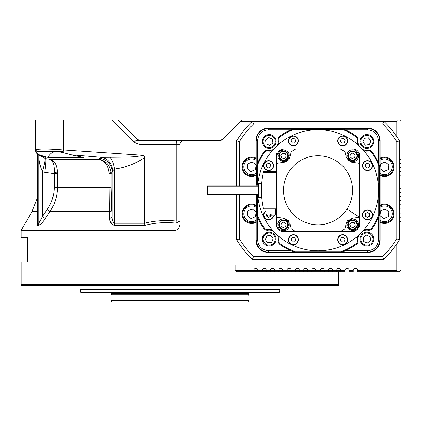 <?xml version="1.0" encoding="UTF-8"?>
<svg xmlns="http://www.w3.org/2000/svg" width="422" height="422" viewBox="0 0 422 422"><rect width="100%" height="100%" fill="white"/><g stroke="black" fill="none" stroke-linecap="round" stroke-linejoin="round"><path stroke-width="0.63" d="M338.76 284.46A1.382 1.382 0 0 1 338.212 285.567L21.722 285.567A1.382 1.382 0 0 1 21.169 284.46L338.76 284.46L338.76 271.757M249.133 292.467A4.141 4.141 0 0 0 248.648 293.243A1.382 1.382 0 0 0 248.558 294.203L249.006 295.88L249.006 300.754L110.923 300.754L110.923 295.88L249.006 295.88M110.796 292.467A4.141 4.141 0 0 1 111.281 293.243A1.382 1.382 0 0 1 111.371 294.203L110.923 295.88M361.348 145.611A6.905 6.905 0 0 1 362.73 135.942A6.905 6.905 0 0 1 372.394 137.324A6.905 6.905 0 0 1 371.012 146.993A6.905 6.905 0 0 1 361.348 145.611M273.372 146.993A6.905 6.905 0 0 1 263.708 145.611A6.905 6.905 0 0 1 265.09 135.942A6.905 6.905 0 0 1 274.754 137.324A6.905 6.905 0 0 1 273.372 146.993M362.73 233.582A6.905 6.905 0 0 1 372.394 234.964A6.905 6.905 0 0 1 371.012 244.633A6.905 6.905 0 0 1 361.348 243.251A6.905 6.905 0 0 1 362.73 233.582M274.754 234.964A6.905 6.905 0 0 1 273.372 244.633A6.905 6.905 0 0 1 263.708 243.251A6.905 6.905 0 0 1 265.09 233.582A6.905 6.905 0 0 1 274.754 234.964M371.729 137.82A6.077 6.077 0 0 0 363.226 136.607A6.077 6.077 0 0 0 362.007 145.11A6.077 6.077 0 0 0 370.516 146.328A6.077 6.077 0 0 0 371.729 137.82M265.586 136.607A6.077 6.077 0 0 0 264.367 145.11A6.077 6.077 0 0 0 272.876 146.328A6.077 6.077 0 0 0 274.089 137.82A6.077 6.077 0 0 0 265.586 136.607M370.516 243.969A6.077 6.077 0 0 0 371.729 235.46A6.077 6.077 0 0 0 363.226 234.247A6.077 6.077 0 0 0 362.007 242.75A6.077 6.077 0 0 0 370.516 243.969M264.367 242.75A6.077 6.077 0 0 0 272.876 243.969A6.077 6.077 0 0 0 274.089 235.46A6.077 6.077 0 0 0 265.586 234.247A6.077 6.077 0 0 0 264.367 242.75M285.372 229.273A4.832 4.832 0 0 1 279.063 226.656A4.832 4.832 0 0 1 281.685 220.342A4.832 4.832 0 0 1 287.994 222.964A4.832 4.832 0 0 1 285.372 229.273M279.063 157.612A4.832 4.832 0 0 1 281.685 151.298A4.832 4.832 0 0 1 287.994 153.919A4.832 4.832 0 0 1 285.372 160.233A4.832 4.832 0 0 1 279.063 157.612M350.724 151.298A4.832 4.832 0 0 1 357.038 153.919A4.832 4.832 0 0 1 354.417 160.233A4.832 4.832 0 0 1 348.103 157.612A4.832 4.832 0 0 1 350.724 151.298M357.038 222.964A4.832 4.832 0 0 1 354.417 229.273A4.832 4.832 0 0 1 348.103 226.656A4.832 4.832 0 0 1 350.724 220.342A4.832 4.832 0 0 1 357.038 222.964M281.896 220.854A4.278 4.278 0 0 0 279.575 226.445A4.278 4.278 0 0 0 285.161 228.766A4.278 4.278 0 0 0 287.482 223.175A4.278 4.278 0 0 0 281.896 220.854M287.482 154.13A4.278 4.278 0 0 0 281.896 151.809A4.278 4.278 0 0 0 279.575 157.401A4.278 4.278 0 0 0 285.161 159.722A4.278 4.278 0 0 0 287.482 154.13M354.206 159.722A4.278 4.278 0 0 0 356.527 154.13A4.278 4.278 0 0 0 350.935 151.809A4.278 4.278 0 0 0 348.614 157.401A4.278 4.278 0 0 0 354.206 159.722M348.614 226.445A4.278 4.278 0 0 0 354.206 228.766A4.278 4.278 0 0 0 356.527 223.175A4.278 4.278 0 0 0 350.935 220.854A4.278 4.278 0 0 0 348.614 226.445M221.967 139.882L219.677 140.579L184.108 140.579A4.141 4.141 0 0 0 179.967 144.72L179.967 222.141C180.294 225.949 178.944 228.677 175.916 230.333L21.169 230.333L21.169 237.238M27.588 237.238L27.652 262.094L21.1 262.094L21.1 237.238L27.588 237.238L27.588 262.094M21.169 262.094L21.169 284.46M235.202 264.852L179.967 264.852L235.202 264.852L235.202 270.375L253.838 270.375L253.838 271.757L236.578 271.757L235.202 270.375M184.108 140.579L219.677 140.579L222.605 139.365A4.141 4.141 0 0 1 219.677 140.579L135.81 140.579M35.67 150.185L35.67 119.864L111.608 119.864L134.038 142.293L137.329 139.365L117.828 119.864L111.608 119.864M37.089 222.125L37.431 223.243L37.089 222.12L37.089 153.518L35.67 150.195L37.089 151.229M55.962 151.625A13.81 9.764 -90 0 0 48.013 157.417L40.29 155.222C36.772 153.655 35.886 152.458 37.632 151.625L62.799 151.625L57.16 151.625L63.221 152.537L70.601 154.747L101.897 157.353L127.011 157.126L135.499 156.683L143.791 155.349L63.4 149.952L63.4 119.864M79.922 285.567L79.922 289.376L280.008 289.376L280.008 285.567M79.922 289.376L80.755 292.467L279.179 292.467L280.008 289.376M110.923 300.754L112.305 302.136L247.624 302.136L249.006 300.754M54.301 172.587A4.141 0.311 -177.5 0 1 57.487 172.878C57.155 165.292 54.718 160.756 50.171 159.279C53.088 160.608 54.464 165.044 54.301 172.587L54.248 173.563L57.471 173.563L57.471 187.484L109.061 187.484L109.324 211.649A4.141 2.347 176.5 0 0 111.735 209.581L112.141 216.338C111.914 219.514 112.706 221.819 114.526 223.243L114.526 169.095A13.81 5.75 80.6 0 0 110.068 157.348M109.061 173.563L111.113 173.563L111.113 187.484L109.061 187.484L109.034 172.878L111.076 172.587C109.752 165.044 105.743 160.608 99.054 159.279C104.725 160.756 108.048 165.292 109.034 172.878L57.487 172.878L57.471 173.563M70.601 154.747L83.44 157.417L48.013 157.417M37.632 151.625L48.577 151.625M39.984 155.291L38.877 155.365L45.613 158.625C45.982 157.923 44.574 156.952 41.393 155.702A4.141 3.756 111.1 0 1 40.48 155.491L43.113 156.731L42.696 156.24M45.054 158.524A13.81 1.155 -74.1 0 1 42.379 171.717C40.127 166.769 38.961 161.315 38.877 155.365L38.877 223.354L42.379 216.475L47.111 209.581C51.737 202.94 54.116 195.576 54.248 187.484L57.471 187.484C57.334 196.351 54.807 204.406 49.901 211.649L45.201 218.543C42.712 222.457 40.401 224.752 38.275 225.427L36.925 225.316L37.089 220.637L36.925 225.316A4.141 3.803 -90 0 0 37.431 223.243L38.877 223.354A4.141 3.84 -73.6 0 1 38.275 225.427C40.38 224.778 42.691 222.484 45.201 218.543L42.379 216.475L42.379 171.717L44.758 172.223A13.81 1.192 -81.8 0 0 45.613 158.625L50.171 159.279L99.054 159.279L99.603 158.297A13.81 13.615 -148.7 0 1 112.141 171.896L111.113 173.563L111.076 172.587M144.746 223.243L144.899 225.316L114.293 225.316A4.141 1.746 -90 0 0 114.526 223.243L144.746 223.243L144.746 157.543C135.425 163.778 125.355 167.629 114.526 169.095L112.69 170.952A13.81 11.885 79.7 0 0 101.897 157.353L99.603 158.297M112.69 170.952L112.141 171.896L112.141 216.338A4.141 2.332 -3.4 0 1 109.678 218.406L109.324 211.649L49.901 211.649L47.111 209.581M41.393 155.702L40.29 155.222M63.221 152.537A4.141 0.359 -84.2 0 1 63.4 149.952C46.33 148.623 37.089 148.702 35.67 150.195C35.559 152.585 37.162 154.352 40.48 155.491M111.113 187.484L111.735 209.581M144.746 157.543L143.791 155.349M39.868 119.864L40.222 119.864L39.868 119.864M340.834 271.757L344.974 271.757L344.974 270.375L340.834 270.375L340.834 271.757L336.693 271.757L336.693 270.375A2.073 2.073 0 0 1 338.76 268.302A2.073 2.073 0 0 1 340.834 270.375L332.547 270.375L332.547 271.757L328.406 271.757L328.406 270.375A2.073 2.073 0 0 1 330.479 268.302A2.073 2.073 0 0 1 332.547 270.375L324.265 270.375L324.265 271.757L320.119 271.757L320.119 270.375A2.073 2.073 0 0 1 322.192 268.302A2.073 2.073 0 0 1 324.265 270.375L315.978 270.375L315.978 271.757L311.837 271.757L311.837 270.375A2.073 2.073 0 0 1 313.905 268.302A2.073 2.073 0 0 1 315.978 270.375L307.691 270.375L307.691 271.757L303.55 271.757L303.55 270.375A2.073 2.073 0 0 1 305.623 268.302A2.073 2.073 0 0 1 307.691 270.375L299.409 270.375L299.409 271.757L295.268 271.757L295.268 270.375A2.073 2.073 0 0 1 297.336 268.302A2.073 2.073 0 0 1 299.409 270.375L291.122 270.375L291.122 271.757L286.981 271.757L286.981 270.375A2.073 2.073 0 0 1 289.054 268.302A2.073 2.073 0 0 1 291.122 270.375L282.84 270.375L282.84 271.757L278.694 271.757L278.694 270.375A2.073 2.073 0 0 1 280.767 268.302A2.073 2.073 0 0 1 282.84 270.375L274.553 270.375L274.553 271.757L270.412 271.757L270.412 270.375A2.073 2.073 0 0 1 272.48 268.302A2.073 2.073 0 0 1 274.553 270.375L266.266 270.375L266.266 271.757L262.125 271.757L262.125 270.375A2.073 2.073 0 0 1 264.198 268.302A2.073 2.073 0 0 1 266.266 270.375L253.838 270.375A2.073 2.073 0 0 1 255.911 268.302A2.073 2.073 0 0 1 257.984 270.375L257.984 271.757L253.838 271.757M114.293 225.316C111.06 224.377 109.52 222.072 109.678 218.406L109.852 220.062M144.746 223.175C155.138 220.664 165.619 219.962 176.185 221.065L175.916 223.138C165.45 222.025 155.117 222.753 144.899 225.316M109.963 220.664L112.489 224.836M175.916 230.333L175.916 223.138L179.967 221.065L176.185 221.065L176.185 144.72L179.967 144.72M134.038 142.293L139.893 144.72A4.141 0.359 -90 0 1 140.257 140.579L137.329 139.365M353.261 270.375L353.261 271.757L349.121 271.757L349.121 270.375L353.261 270.375A2.073 2.073 0 0 1 355.335 268.302A2.073 2.073 0 0 1 357.402 270.375L396.759 270.375L397.26 271.757L357.402 271.757L357.402 270.375M336.693 271.757L332.547 271.757M328.406 271.757L324.265 271.757M320.119 271.757L315.978 271.757M311.837 271.757L307.691 271.757M303.55 271.757L299.409 271.757M295.268 271.757L291.122 271.757M286.981 271.757L282.84 271.757M278.694 271.757L274.553 271.757M270.412 271.757L266.266 271.757M262.125 271.757L257.984 271.757M139.893 144.72L176.185 144.72A4.141 0.359 -90 0 1 176.544 140.579L140.257 140.579M344.974 270.375A2.073 2.073 0 0 1 347.048 268.302A2.073 2.073 0 0 1 349.121 270.375M397.26 119.864L242.101 119.864L240.725 121.246L383.709 121.246A95.277 95.277 0 0 1 399.518 140.885L396.759 141.665A92.518 92.518 0 0 0 382.596 124.005L383.709 121.246L396.759 121.246L397.26 119.864L399.518 119.864L400.9 121.246L400.9 159.221L399.518 159.221M399.518 163.361L400.9 163.361L400.9 167.502L399.518 167.502M399.518 171.648L400.9 171.648L400.9 175.789L399.518 175.789M399.518 179.93L400.9 179.93L400.9 184.071L399.518 184.071M399.518 188.217L400.9 188.217L400.9 192.358L399.518 192.358M399.518 196.499L400.9 196.499L400.9 200.645L399.518 200.645M399.518 204.786L400.9 204.786L400.9 208.927L399.518 208.927M399.518 213.073L400.9 213.073L400.9 217.214L399.518 217.214M399.518 221.355L400.9 221.355L400.9 270.375L399.518 271.757L397.26 271.757M240.725 121.246L222.605 139.365M396.759 136.596L396.759 121.246M396.759 270.375L396.759 243.979M255.911 185.801L207.582 185.801L207.582 186.144L258.675 186.144M207.582 186.144L207.582 194.774L255.911 194.774M350.872 227.02L353.636 227.389L355.335 225.174L354.269 222.594L351.505 222.23L349.806 224.441L350.872 227.02M354.781 157.469L355.15 154.7L352.94 153.001L350.36 154.067L349.991 156.831L352.206 158.535L354.781 157.469M285.23 153.555L282.466 153.186L280.762 155.401L281.827 157.981L284.592 158.345L286.295 156.135L285.23 153.555M281.316 223.106L280.952 225.875L283.162 227.574L285.741 226.508L286.105 223.744L283.895 222.041L281.316 223.106M255.911 186.144L255.911 140.579C256.713 133.094 260.854 128.953 268.35 128.161L367.762 128.151A12.428 12.428 0 0 1 380.185 140.579L380.185 239.997A12.428 12.428 0 0 1 367.762 252.425L268.339 252.425A12.428 12.428 0 0 1 255.911 239.997L255.911 194.431M261.682 183.887L261.751 183.037L258.675 183.037L258.675 197.538L261.751 197.538L261.566 194.985M273.725 215.832L271.172 215.832L273.725 215.832M272.549 215.832L271.172 215.832L271.172 214.038L270.481 214.038L270.481 215.832L269.099 215.832M341.598 237.523L340.243 239.569L341.34 241.764L343.793 241.917L345.143 239.87L344.051 237.67L341.598 237.523M341.598 143.053L344.051 142.905L345.143 140.705L343.793 138.659L341.34 138.812L340.243 141.006L341.598 143.053M266.467 215.257L266.419 216.027L268.471 217.383L270.666 216.286L270.803 214.038M270.818 166.737L270.666 164.285L268.471 163.193L266.419 164.548L266.572 166.996L268.767 168.093L270.818 166.737M365.283 166.737L367.33 168.093L369.53 166.996L369.677 164.548L367.631 163.193L365.431 164.285L365.283 166.737M365.283 213.838L365.431 216.286L367.631 217.383L369.677 216.027L369.53 213.579L367.33 212.482L365.283 213.838M294.498 143.053L295.854 141.006L294.762 138.812L292.309 138.659L290.953 140.705L292.05 142.905L294.498 143.053M294.498 237.523L292.05 237.67L290.953 239.87L292.309 241.917L294.762 241.764L295.854 239.569L294.498 237.523M288.511 220.653L284.486 218.39L289.845 223.322L291.122 228.745A46.947 46.947 0 0 0 295.954 231.715L352.57 231.715L357.455 229.689L356.769 229.009C359.75 223.776 358.352 220.4 352.57 218.87L348.372 220.611C345.354 225.802 346.752 229.183 352.57 230.744L356.769 229.009A5.94 5.94 0 0 0 350.703 219.171M352.57 230.744A5.94 5.94 0 0 0 354.269 230.496M350.307 150.279A5.94 5.94 0 0 0 347.148 153.355M354.839 161.251A5.94 5.94 0 0 0 358.431 156.715M358.188 153.845A5.94 5.94 0 0 0 358.072 153.534M261.476 192.959L261.476 187.648M261.434 190.486L261.471 192.78M258.675 183.385L261.724 183.385L261.582 185.342M261.608 184.947L261.635 184.556M261.64 184.498L261.661 184.15M261.672 184.039L261.651 184.34M261.434 190.549L261.476 192.843M261.614 195.755L261.751 197.538M261.566 194.932L261.582 195.228M261.687 196.779L261.719 197.169L258.675 197.19M261.719 197.164L261.687 196.768M261.619 195.787L261.55 194.684M261.566 185.627L261.55 185.896M261.693 183.728L261.719 183.401M285.641 161.315A5.94 5.94 0 0 0 287.725 159.964C290.747 154.774 289.35 151.392 283.531 149.831A5.94 5.94 0 0 0 281.664 150.132M281.479 150.195A5.94 5.94 0 0 0 279.332 151.567C276.347 156.799 277.75 160.175 283.531 161.705A5.94 5.94 0 0 0 285.225 161.457M281.606 219.192A5.94 5.94 0 0 0 278.414 221.793M278.109 222.383A5.94 5.94 0 0 0 277.665 223.866M285.451 230.428A5.94 5.94 0 0 0 288.954 227.226M289.144 222.879A5.94 5.94 0 0 0 289.033 222.579M352.57 161.705C360.119 162.059 360.341 149.504 352.57 149.831C345.027 149.467 344.8 162.037 352.57 161.705M347.586 159.922L351.61 162.185L346.251 157.253L344.974 151.83A46.947 46.947 0 0 0 340.143 148.86L295.954 148.86A46.947 46.947 0 0 0 291.122 151.83L289.845 157.253L284.486 162.185L276.626 163.361L276.626 217.214L284.486 218.39M276.626 171.648L263.56 171.648A82.849 82.849 0 0 0 263.402 172.334A82.849 82.849 0 0 0 263.56 208.927L276.626 208.927M283.531 149.831L279.332 151.567M283.531 161.705L287.725 159.964M288.031 160.439L288.632 159.774M289.165 158.983L289.845 157.253M286.396 161.589L287.06 161.209M348.066 220.136L347.464 220.801M346.931 221.592L346.251 223.322L351.61 218.39L359.475 217.214L359.475 163.361L351.61 162.185M349.706 218.986L349.036 219.366M340.143 231.715A46.947 46.947 0 0 0 344.974 228.745L346.251 223.322M346.995 209.101A34.52 34.52 0 0 1 299.235 219.229A34.52 34.52 0 0 1 289.107 171.474A34.52 34.52 0 0 1 336.861 161.341A34.52 34.52 0 0 1 346.995 209.101L359.475 217.214L359.475 224.81A6.905 6.905 0 0 1 359.396 225.865A54.544 54.544 0 0 0 359.475 225.77L359.475 226.82A55.235 55.235 0 0 1 358.98 227.374M283.531 230.744C291.069 231.108 291.307 218.543 283.531 218.87C276.009 218.469 275.745 231.103 283.531 230.744M347.158 237.491A4.985 4.985 0 0 1 344.916 244.18A4.985 4.985 0 0 1 338.233 241.943A4.985 4.985 0 0 1 340.47 235.254A4.985 4.985 0 0 1 347.158 237.491M338.233 138.632A4.985 4.985 0 0 1 344.916 136.396A4.985 4.985 0 0 1 347.158 143.079A4.985 4.985 0 0 1 340.47 145.316A4.985 4.985 0 0 1 338.233 138.632M273.525 215.832A4.985 4.985 0 0 1 264.267 217.362A4.985 4.985 0 0 1 265.992 210.694M266.393 170.103A4.985 4.985 0 0 1 264.156 163.419A4.985 4.985 0 0 1 270.845 161.183A4.985 4.985 0 0 1 273.081 167.866A4.985 4.985 0 0 1 266.393 170.103M365.257 161.183A4.985 4.985 0 0 1 371.94 163.419A4.985 4.985 0 0 1 369.704 170.103A4.985 4.985 0 0 1 363.02 167.866A4.985 4.985 0 0 1 365.257 161.183M369.704 210.472A4.985 4.985 0 0 1 371.94 217.156A4.985 4.985 0 0 1 365.257 219.393A4.985 4.985 0 0 1 363.02 212.709A4.985 4.985 0 0 1 369.704 210.472M288.943 143.079A4.985 4.985 0 0 1 291.18 136.396A4.985 4.985 0 0 1 297.863 138.632A4.985 4.985 0 0 1 295.627 145.316A4.985 4.985 0 0 1 288.943 143.079M297.863 241.943A4.985 4.985 0 0 1 291.18 244.18A4.985 4.985 0 0 1 288.943 237.491A4.985 4.985 0 0 1 295.627 235.254A4.985 4.985 0 0 1 297.863 241.943M282.476 231.631A54.544 54.544 0 0 0 282.566 231.715L281.516 231.715A55.235 55.235 0 0 1 280.962 231.219M276.626 217.214L276.626 224.81C277.032 228.998 279.332 231.298 283.531 231.715L282.566 231.715M355.134 231.219A55.235 55.235 0 0 1 354.586 231.715L352.57 231.715M357.455 229.689L359.475 224.81L359.475 225.77M358.98 153.202A55.235 55.235 0 0 1 359.475 153.756L359.475 155.765C359.069 151.577 356.769 149.277 352.57 148.86L354.586 148.86A55.235 55.235 0 0 1 355.134 149.356M359.475 163.361L359.475 155.765M352.57 148.86L340.143 148.86M295.954 148.86L283.531 148.86L278.647 150.886L276.626 155.765A6.905 6.905 0 0 1 276.705 154.71A54.544 54.544 0 0 0 276.626 154.805L276.626 153.756A55.235 55.235 0 0 1 277.117 153.202M280.962 149.356A55.235 55.235 0 0 1 281.516 148.86L283.531 148.86M263.402 208.236L276.626 208.236M263.402 172.334L276.626 172.334M277.117 227.374A55.235 55.235 0 0 1 276.626 226.82L276.626 225.77A54.544 54.544 0 0 0 276.705 225.865M276.626 163.361L276.626 154.805M283.531 231.715L295.954 231.715M276.626 225.77L276.626 224.81M257.721 195.465A60.552 60.552 0 0 0 318.051 250.837A60.552 60.552 0 0 0 378.597 190.285A60.552 60.552 0 0 0 318.051 129.739A60.552 60.552 0 0 0 257.721 185.11M278.399 236.051A9.664 9.664 0 0 1 278.789 240.535A3.45 3.45 0 0 0 280.213 243.863A65.589 65.589 0 0 0 292.414 250.657A4.832 4.832 0 0 0 294.303 251.043L341.799 251.043A4.832 4.832 0 0 0 343.687 250.657A65.589 65.589 0 0 0 355.888 243.863A3.45 3.45 0 0 0 357.307 240.535A9.664 9.664 0 0 1 357.703 236.051M358.9 234.985A8.978 8.978 0 0 0 357.993 240.434A4.141 4.141 0 0 1 356.284 244.428A66.28 66.28 0 0 1 343.956 251.296A5.523 5.523 0 0 1 341.799 251.734L294.303 251.734A5.523 5.523 0 0 1 292.145 251.296A66.28 66.28 0 0 1 279.812 244.428A4.141 4.141 0 0 1 278.109 240.434A8.978 8.978 0 0 0 277.201 234.985M257.293 195.465L257.293 214.033A4.832 4.832 0 0 0 257.678 215.922A65.589 65.589 0 0 0 264.473 228.123A3.45 3.45 0 0 0 267.801 229.547A9.664 9.664 0 0 1 272.29 229.937M272.29 150.638A9.664 9.664 0 0 1 267.801 151.029A3.45 3.45 0 0 0 264.473 152.453A65.589 65.589 0 0 0 257.678 164.654A4.832 4.832 0 0 0 257.293 166.542L257.293 185.11M273.356 231.135A8.978 8.978 0 0 0 267.907 230.233A4.141 4.141 0 0 1 263.908 228.524A66.28 66.28 0 0 1 257.04 216.191A5.523 5.523 0 0 1 256.602 214.033L256.602 195.465M256.602 185.11L256.602 166.542A5.523 5.523 0 0 1 257.04 164.38A66.28 66.28 0 0 1 263.908 152.052A4.141 4.141 0 0 1 267.907 150.343A8.978 8.978 0 0 0 273.356 149.441M362.746 149.441A8.978 8.978 0 0 0 368.195 150.343A4.141 4.141 0 0 1 372.188 152.052A66.28 66.28 0 0 1 379.056 164.38A5.523 5.523 0 0 1 379.499 166.542L379.499 214.033A5.523 5.523 0 0 1 379.056 216.191A66.28 66.28 0 0 1 372.188 228.524A4.141 4.141 0 0 1 368.195 230.233A8.978 8.978 0 0 0 362.746 231.135M363.811 229.937A9.664 9.664 0 0 1 368.295 229.547A3.45 3.45 0 0 0 371.624 228.123A65.589 65.589 0 0 0 378.423 215.922A4.832 4.832 0 0 0 378.808 214.033L378.808 166.542A4.832 4.832 0 0 0 378.423 164.654A65.589 65.589 0 0 0 371.624 152.453A3.45 3.45 0 0 0 368.295 151.029A9.664 9.664 0 0 1 363.811 150.638M357.703 144.524A9.664 9.664 0 0 1 357.307 140.041A3.45 3.45 0 0 0 355.888 136.712A65.589 65.589 0 0 0 343.687 129.913A4.832 4.832 0 0 0 341.799 129.533L294.303 129.533A4.832 4.832 0 0 0 292.414 129.913A65.589 65.589 0 0 0 280.213 136.712A3.45 3.45 0 0 0 278.789 140.041A9.664 9.664 0 0 1 278.399 144.524M277.201 145.59A8.978 8.978 0 0 0 278.109 140.141A4.141 4.141 0 0 1 279.812 136.148A66.28 66.28 0 0 1 292.145 129.28A5.523 5.523 0 0 1 294.303 128.842L341.799 128.842A5.523 5.523 0 0 1 343.956 129.28A66.28 66.28 0 0 1 356.284 136.148A4.141 4.141 0 0 1 357.993 140.141A8.978 8.978 0 0 0 358.9 145.59M267.664 242.771L271.62 242.297L273.187 238.63L270.797 235.444L266.836 235.919L265.274 239.585L267.664 242.771M370.537 240.672L370.057 236.716L366.391 235.149L363.205 237.544L363.68 241.5L367.346 243.067L370.537 240.672M265.565 139.904L266.039 143.86L269.705 145.426L272.897 143.032L272.417 139.075L268.751 137.509L265.565 139.904M368.438 137.804L364.476 138.279L362.915 141.945L365.304 145.131L369.261 144.656L370.827 140.99L368.438 137.804M255.911 164.796L252.256 162.032L247.851 163.9L247.26 168.642L251.079 171.527L255.484 169.66L255.911 166.199M255.911 211.812L252.256 209.048L247.851 210.91L247.26 215.658L251.079 218.543L255.484 216.676L255.911 213.215M380.185 215.779L383.846 218.543L388.251 216.676L388.836 211.928L385.022 209.048L380.618 210.91L380.185 214.371M256.175 195.465L256.175 212.989L256.175 195.465L256.175 212.936L256.602 213.912M256.175 167.587L256.175 140.843C256.877 133.257 261.018 129.116 268.603 128.415L295.353 128.436M295.347 252.161L268.603 252.161C261.018 251.459 256.877 247.318 256.175 239.733L256.175 212.989M257.457 216.017L257.974 218.285M379.921 212.989L379.921 239.733C379.22 247.318 375.079 251.459 367.499 252.161L340.749 252.161M343.777 250.884L346.045 250.367M378.645 164.559L378.128 162.291M340.749 128.436L367.499 128.415C375.079 129.116 379.22 133.257 379.921 140.843L379.921 167.587M380.185 168.763L383.846 171.527L388.251 169.66L388.836 164.918L385.022 162.032L380.618 163.9L380.185 167.36M255.911 160.154A7.87 7.87 0 0 0 244.417 169.85A7.87 7.87 0 0 0 255.911 173.405M255.911 207.165A7.87 7.87 0 0 0 244.417 216.861A7.87 7.87 0 0 0 255.911 220.421M380.185 220.421A7.87 7.87 0 0 0 391.679 210.726A7.87 7.87 0 0 0 380.185 207.165M256.207 213.015L256.602 213.959M256.602 214.054L256.196 213.026M256.175 213.073L256.587 215.093M257.04 164.38L256.587 165.482L257.04 164.38L257.678 164.654M256.587 165.482L256.175 167.502L256.602 166.521L257.293 166.542M256.602 166.616L256.175 167.502M340.781 252.129L341.72 251.734M341.815 251.734L340.786 252.14M340.834 252.161L342.854 251.749M257.584 217.43L257.584 239.733C258.232 246.427 261.909 250.104 268.603 250.758L290.906 250.758M292.145 251.296L293.243 251.749L292.145 251.296L292.414 250.657M293.243 251.749L295.263 252.161L294.282 251.734L294.303 251.043M294.377 251.734L295.263 252.161M378.808 166.542L379.499 166.542L379.9 167.55L379.499 166.616M379.921 167.502L379.515 165.482M345.191 250.758L367.499 250.758C374.187 250.104 377.864 246.427 378.518 239.733L378.518 217.43M379.056 216.191L379.515 215.093L379.056 216.191L378.423 215.922M379.515 215.093L379.921 213.073L379.499 214.054M379.499 213.959L379.921 213.073M294.303 129.533L294.303 128.842L295.31 128.436L294.377 128.842M295.263 128.415L293.243 128.826M290.906 129.818L268.603 129.818C261.909 130.472 258.238 134.143 257.584 140.843L257.584 163.145M378.518 163.145L378.518 140.843C377.864 134.149 374.193 130.472 367.499 129.818L345.191 129.818M343.956 129.28L342.854 128.826L343.956 129.28L343.687 129.913M342.854 128.826L340.834 128.415L341.815 128.842M341.72 128.842L340.834 128.415M380.185 173.405A7.87 7.87 0 0 0 391.679 163.71A7.87 7.87 0 0 0 380.185 160.154M255.911 174.687A8.978 8.978 0 0 1 243.399 170.277A8.978 8.978 0 0 1 255.911 158.872M255.911 221.703A8.978 8.978 0 0 1 243.399 217.293A8.978 8.978 0 0 1 255.911 205.889M380.185 205.889A8.978 8.978 0 0 1 392.697 210.298A8.978 8.978 0 0 1 380.185 221.703M340.749 128.415L341.678 128.842L340.728 128.42M380.185 158.872A8.978 8.978 0 0 1 392.697 163.282A8.978 8.978 0 0 1 380.185 174.687M367.499 129.818L367.752 128.161L268.35 128.161A12.428 12.428 0 0 0 255.911 140.579L255.922 185.11L258.675 185.11M258.675 195.465L255.911 195.465L255.922 239.986L257.584 239.733M268.603 250.758L268.35 252.414C260.854 251.623 256.713 247.482 255.922 239.986M268.35 252.414L367.752 252.414L367.499 250.758M378.518 239.733L380.175 239.986C379.383 247.482 375.242 251.623 367.752 252.414M380.175 239.986L380.175 140.589L378.518 140.843M367.752 128.161C375.242 128.953 379.383 133.094 380.175 140.589M380.185 175.462A9.664 9.664 0 0 0 394.101 166.78A9.664 9.664 0 0 0 380.185 158.097M255.911 158.097A9.664 9.664 0 0 0 242.001 166.78A9.664 9.664 0 0 0 255.911 175.462M255.911 205.113A9.664 9.664 0 0 0 242.001 213.796A9.664 9.664 0 0 0 255.911 222.478M380.185 222.478A9.664 9.664 0 0 0 394.101 213.796A9.664 9.664 0 0 0 380.185 205.113M399.518 140.885L399.518 239.691L396.759 238.91L396.759 141.665M382.596 124.005L253.506 124.005A92.518 92.518 0 0 0 239.343 141.665L239.343 185.801M239.343 194.774L239.343 238.91A92.518 92.518 0 0 0 253.506 256.565L382.596 256.565A92.518 92.518 0 0 0 396.759 238.91M399.518 239.691A95.277 95.277 0 0 1 383.709 259.33L382.596 256.565M383.709 259.33L252.393 259.33L253.506 256.565M239.343 141.665L236.578 140.885A95.277 95.277 0 0 1 252.393 121.246L253.506 124.005M239.343 238.91L236.578 239.691L236.578 194.774M236.578 185.801L236.578 140.885M252.393 259.33A95.277 95.277 0 0 1 236.578 239.691M248.648 293.243L111.281 293.243M248.558 294.203L111.371 294.203M179.967 222.141L179.967 264.852M54.248 187.484L54.248 173.563L44.758 172.223M37.431 153.83L37.431 223.243M37.479 225.316A4.141 3.787 -90 0 0 37.985 223.243L37.985 154.252M37.089 211.649L31.956 211.649L37.089 198.783M271.172 214.038L275.656 214.038L273.862 215.832M267.785 215.832L265.992 214.038L270.481 214.038M346.91 237.618A4.711 4.711 0 0 0 340.596 235.502A4.711 4.711 0 0 0 338.481 241.817A4.711 4.711 0 0 0 344.795 243.932A4.711 4.711 0 0 0 346.91 237.618M338.481 138.754A4.711 4.711 0 0 0 340.596 145.073A4.711 4.711 0 0 0 346.91 142.958A4.711 4.711 0 0 0 344.795 136.644A4.711 4.711 0 0 0 338.481 138.754M265.992 211.026A4.711 4.711 0 0 0 264.552 217.304A4.711 4.711 0 0 0 273.24 215.832M266.519 169.855A4.711 4.711 0 0 0 272.834 167.745A4.711 4.711 0 0 0 270.718 161.431A4.711 4.711 0 0 0 264.404 163.541A4.711 4.711 0 0 0 266.519 169.855M365.378 161.431A4.711 4.711 0 0 0 363.268 167.745A4.711 4.711 0 0 0 369.582 169.855A4.711 4.711 0 0 0 371.692 163.541A4.711 4.711 0 0 0 365.378 161.431M369.582 210.72A4.711 4.711 0 0 0 363.268 212.83A4.711 4.711 0 0 0 365.378 219.145A4.711 4.711 0 0 0 371.692 217.035A4.711 4.711 0 0 0 369.582 210.72M289.191 142.958A4.711 4.711 0 0 0 295.505 145.073A4.711 4.711 0 0 0 297.621 138.754A4.711 4.711 0 0 0 291.301 136.644A4.711 4.711 0 0 0 289.191 142.958M297.621 241.817A4.711 4.711 0 0 0 295.505 235.502A4.711 4.711 0 0 0 289.191 237.618A4.711 4.711 0 0 0 291.301 243.932A4.711 4.711 0 0 0 297.621 241.817M275.935 208.927L275.935 213.416L275.656 213.358M347.981 220.221L348.372 220.611M341.799 251.734L341.799 251.043M256.602 214.033L257.293 214.033M378.808 214.033L379.499 214.033M341.799 129.533L341.799 128.842M257.04 216.191L257.678 215.922M263.908 228.524L264.473 228.123M267.907 230.233L267.801 229.547M278.109 240.434L278.789 240.535M279.812 244.428L280.213 243.863M343.687 250.657L343.956 251.296M355.888 243.863L356.284 244.428M357.307 240.535L357.993 240.434M368.295 229.547L368.195 230.233M371.624 228.123L372.188 228.524M292.145 129.28L292.414 129.913M279.812 136.148L280.213 136.712M278.109 140.141L278.789 140.041M267.907 150.343L267.801 151.029M263.908 152.052L264.473 152.453M378.423 164.654L379.056 164.38M371.624 152.453L372.188 152.052M368.295 151.029L368.195 150.343M357.307 140.041L357.993 140.141M355.888 136.712L356.284 136.148M256.175 185.11L256.175 167.639L256.602 166.658M340.696 252.161L341.688 251.734L340.696 252.161L295.4 252.161L294.424 251.734M379.499 166.658L379.921 167.639L379.921 212.936L379.499 213.912M340.696 128.415L295.4 128.415L294.424 128.842M268.603 129.818L268.35 128.161M257.584 140.843L255.922 140.589M31.956 211.649L21.169 230.333M207.582 194.431L258.675 194.431M275.656 214.038L275.656 208.927M265.992 214.038L265.992 208.927M275.935 213.416L276.626 213.416M256.175 212.936L256.602 213.928M256.602 166.648L256.175 167.639M294.408 251.734L295.4 252.161M379.921 167.639L379.499 166.648M379.499 213.928L379.921 212.936M295.4 128.415L294.408 128.842"/></g></svg>
